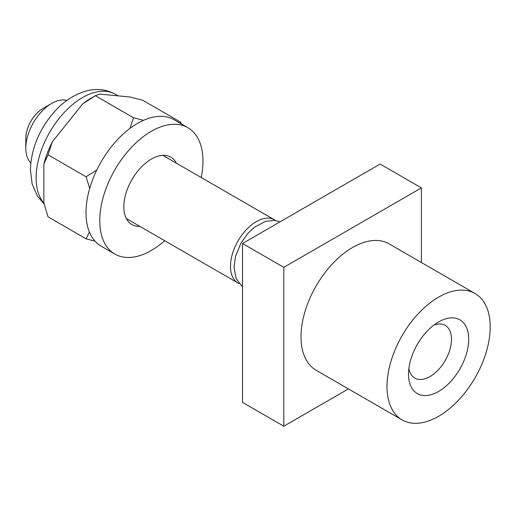 <?xml version="1.0" encoding="UTF-8"?>
<svg xmlns="http://www.w3.org/2000/svg" width="516" height="516" viewBox="0 0 516 516"><rect width="100%" height="100%" fill="white"/><g stroke="black" fill="none" stroke-linecap="round" stroke-linejoin="round"><path stroke-width="0.77" d="M30.805 162.914A36.488 21.066 120 0 1 25.8 148.169L25.8 138.243A24.323 14.042 -60 0 1 43.002 108.45L51.6 103.484A36.488 21.066 -60 0 1 66.874 100.446M95.009 241.153L86.108 238.831L48.053 216.862L43.86 202.846L43.86 164.004A70.995 40.99 -60 0 1 52.29 141.874L82.734 103.839L95.357 95.724L99.588 94.106L130.032 96.989L142.655 100.214L180.703 122.182L181.284 123.885M82.734 103.839A70.995 40.99 -60 0 1 91.158 98.15L95.357 95.724L133.405 117.693L143.525 120.318M187.843 127.678A72.975 42.131 -60 0 0 131.612 147.228A72.975 42.131 -60 0 0 99.762 220.661A72.975 42.131 120 0 0 114.874 254.072L101.117 246.126A72.975 42.131 120 0 1 85.998 212.721A72.975 42.131 -60 0 1 117.854 139.281A72.975 42.131 -60 0 1 174.085 119.731L187.843 127.678A72.975 42.131 -60 0 1 202.962 161.082A72.975 42.131 120 0 1 201.201 177.517M114.874 254.072A72.975 42.131 120 0 0 164.714 240.714M139.888 226.382A38.919 22.472 120 0 1 131.903 224.576A38.919 22.472 120 0 1 123.84 206.761A38.919 22.472 -60 0 1 140.829 167.597A38.919 22.472 -60 0 1 170.822 157.167A38.919 22.472 -60 0 1 176.375 163.185M275.531 220.5A36.488 21.066 -60 0 0 274.525 219.848A36.488 21.066 -60 0 0 246.409 229.626A36.488 21.066 -60 0 0 230.478 266.34A36.488 21.066 120 0 0 238.037 283.045A36.488 21.066 120 0 0 239.108 283.594M348.429 388.909L283.8 426.222L242.52 402.39L242.52 243.5L380.118 164.056L421.398 187.895L421.398 262.515M283.8 426.222L283.8 267.333L421.398 187.895M283.8 267.333L242.52 243.5M301.002 336.845A72.975 42.131 120 0 0 316.115 370.256L402.112 419.908A72.975 42.131 120 0 0 458.343 400.358A72.975 42.131 120 0 0 490.2 326.918A72.975 42.131 -60 0 0 475.088 293.514L389.083 243.862A72.975 42.131 -60 0 0 332.852 263.412A72.975 42.131 -60 0 0 301.002 336.845M475.088 293.514A72.975 42.131 -60 0 0 418.857 313.064A72.975 42.131 -60 0 0 387 386.497A72.975 42.131 120 0 0 402.112 419.908M408.498 374.087A42.57 24.575 120 0 0 438.6 391.463A42.57 24.575 120 0 0 468.702 339.328A42.57 24.575 120 0 0 438.6 321.952A42.57 24.575 120 0 0 408.498 374.087M408.865 368.495A30.405 17.557 120 0 0 414.8 378.073A30.405 17.557 120 0 0 438.226 369.927A30.405 17.557 120 0 0 451.5 339.328A30.405 17.557 -60 0 0 445.205 325.409A30.405 17.557 -60 0 0 433.937 325.067M86.108 238.831L89.403 232.039M43.86 164.004L48.053 154.826L52.29 141.874M89.694 188.456L86.108 176.801L48.053 154.826M86.108 176.801L96.769 170.074M130.064 128.336L133.405 117.693M179.439 122.821L180.703 122.182M25.8 148.169A36.488 21.066 -60 0 1 51.6 103.484M43.963 203.252A65.674 37.92 -60 0 1 36.12 177.962A65.674 37.92 120 0 1 64.79 111.869A65.674 37.92 120 0 1 115.397 94.273L118.158 95.866M44.163 204.046L37.423 196.183L32.134 183.948L30.418 170.016C31.108 149.027 38.958 129.768 53.987 112.236C63.1 101.62 74.143 94.454 87.127 90.732C97.285 88.288 106.709 89.468 115.397 94.273M238.037 283.045L126.343 218.558M274.525 219.848L162.83 155.361M280.098 221.809L274.518 220.371L265.443 221.338L254.265 227.363L248.26 232.987L240.869 243.307L235.502 256.413L234.006 267.333L236.231 278.821L242.52 286.896"/></g></svg>
